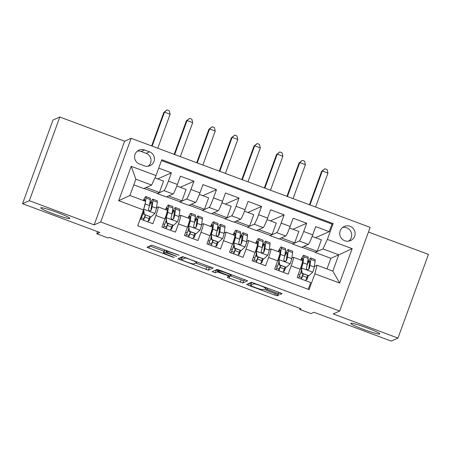 <?xml version="1.0" encoding="UTF-8"?>
<svg xmlns="http://www.w3.org/2000/svg" width="451" height="451" viewBox="0 0 451 451"><rect width="100%" height="100%" fill="white"/><g stroke="black" fill="none" stroke-linecap="round" stroke-linejoin="round"><path stroke-width="0.68" d="M179.132 255.272L151.773 245.141L146.953 247.272L172.429 256.963L174.171 257.448L169.756 255.666A7.588 0.648 -160 0 1 163.482 252.695A7.588 0.648 -160 0 1 163.527 252.65L163.933 252.47A7.588 0.648 -160 0 1 171.865 254.736L176.645 256.365L172.243 254.573A7.588 0.648 -160 0 1 165.968 251.602A7.588 0.648 -160 0 1 166.013 251.557L166.413 251.382A7.588 0.648 -160 0 1 174.351 253.642L179.132 255.272M350.85 323.266A15.458 1.319 -160 0 0 350.754 323.356A15.458 1.319 -160 0 0 364.183 329.647A15.458 1.319 -160 0 0 379.708 334.022A15.458 1.319 -160 0 0 379.81 333.932A15.458 1.319 -160 0 0 366.381 327.64A15.458 1.319 -160 0 0 350.85 323.266M40.832 207.748A15.458 1.319 -160 0 0 40.737 207.838A15.458 1.319 -160 0 0 54.165 214.129A15.458 1.319 -160 0 0 69.691 218.498A15.458 1.319 -160 0 0 69.792 218.408A15.458 1.319 -160 0 0 56.358 212.117A15.458 1.319 -160 0 0 40.832 207.748M350.061 226.295A7.729 7.673 66.3 0 0 339.75 233.748A7.729 7.673 66.3 0 0 350.54 240.608A7.729 7.673 66.3 0 0 350.061 226.295M348.747 241.144A7.729 7.673 66.3 0 0 342.709 227.417M278.188 293.562L280.669 294.266L282.016 293.674L280.071 292.733L251.472 282.292L246.652 284.423L248.614 285.353L274.727 295.084L277.207 295.788L278.853 295.061L265.712 289.965L263.237 289.26L262.426 289.615A6.342 0.541 -160 0 1 256.055 287.823A6.342 0.541 -160 0 1 250.547 285.241A6.342 0.541 -160 0 1 250.587 285.201L253.75 283.809A6.342 0.541 -160 0 1 260.12 285.607A6.342 0.541 -160 0 1 265.633 288.183A6.342 0.541 -160 0 1 265.594 288.223L265.047 288.471L267.009 289.395L278.188 293.562L278.679 292.214M29.354 200.706L94.174 224.857L124.634 141.18L59.808 117.023L29.354 200.706L22.55 203.7L99.772 232.474L96.779 233.787L108.054 237.987L109.413 237.389L301.059 308.805L299.701 309.403L310.976 313.603L313.969 312.289L391.192 341.063L397.991 338.07L428.45 254.392L368.456 232.034M94.174 224.857L100.703 221.988L339.699 311.043L333.171 313.919L397.991 338.07M213.188 268.029L182.644 256.647L177.824 258.778L208.379 270.143L213.199 267.995M219.541 270.177L247.616 280.838L242.796 282.969L229.136 278.092L227.174 277.168L229.159 276.283L227.197 275.352L217.303 271.885L215.274 272.776L212.162 271.632L217.061 269.472L219.541 270.177M22.55 203.7L53.009 120.017L59.808 117.023M315.531 237.688L329.224 231.662L315.7 226.622L312.695 234.875L303.675 231.515A9.663 0.857 110.4 0 1 299.295 241.037L292.547 244.008L294.672 242.88L298.827 231.464L289.576 228.014M292.981 229.283L306.68 223.256L293.15 218.216L290.145 226.475L281.131 223.11A9.663 0.857 110.4 0 1 276.745 232.637L270.002 235.608L272.122 234.481L276.283 223.059L267.026 219.614M270.437 220.883L284.136 214.856L270.606 209.816L267.601 218.07L258.581 214.71A9.663 0.857 110.4 0 1 254.201 224.237L247.452 227.203L249.578 226.081L253.733 214.659L244.481 211.209M247.887 212.483L261.586 206.457L248.056 201.417L245.051 209.67L236.036 206.31A9.663 0.857 110.4 0 1 231.656 215.832L224.908 218.803L227.028 217.681L231.188 206.259L221.931 202.809M225.342 204.077L239.041 198.057L225.511 193.011L222.506 201.27L213.486 197.91A9.663 0.857 110.4 0 1 209.106 207.432L202.358 210.403L204.483 209.275L208.638 197.854L199.387 194.409M202.792 195.678L216.491 189.651L202.967 184.611L199.962 192.865L190.942 189.505A9.663 0.857 110.4 0 1 186.562 199.032L179.814 201.997L181.933 200.875L186.094 189.454L176.837 186.004M180.248 187.278L193.947 181.251L180.417 176.211L177.412 184.465A9.663 0.857 110.4 0 1 173.032 193.992L166.284 196.957L157.264 193.597L159.389 192.476L163.544 181.054L154.958 177.852M140.193 219.011L152.878 223.735L155.883 215.482A9.663 0.857 110.4 0 0 158.166 206.908A9.663 0.857 110.4 0 0 158.087 206.913L156.548 207.59M158.166 206.908L167.186 210.267A9.663 0.857 110.4 0 1 164.903 218.842L161.898 227.095L175.422 232.135L178.427 223.882A9.663 0.857 110.4 0 0 180.716 215.307A9.663 0.857 110.4 0 0 180.631 215.313L179.092 215.99M180.716 215.307L189.736 218.667A9.663 0.857 -69.6 0 1 187.447 227.242L184.442 235.501L197.972 240.541L200.977 232.282A9.663 0.857 110.4 0 0 203.26 223.707A9.663 0.857 110.4 0 0 203.181 223.719L201.642 224.395M203.26 223.707L212.28 227.067A9.663 0.857 -69.6 0 1 209.997 235.647L206.992 243.901L220.516 248.941L223.521 240.687A9.663 0.857 110.4 0 0 225.81 232.113A9.663 0.857 110.4 0 0 225.725 232.118L224.186 232.795M225.81 232.113L234.824 235.473A9.663 0.857 -69.6 0 1 232.541 244.047L229.536 252.301L243.066 257.341L246.071 249.087A9.663 0.857 110.4 0 0 248.354 240.513A9.663 0.857 110.4 0 0 248.275 240.518L246.736 241.195M248.354 240.513L257.374 243.873A9.663 0.857 -69.6 0 1 255.086 252.447L252.081 260.701L265.611 265.746L268.616 257.487A9.663 0.857 110.4 0 0 270.904 248.913A9.663 0.857 110.4 0 0 270.82 248.924L269.281 249.6M270.904 248.913L279.919 252.272A9.663 0.857 -69.6 0 1 277.636 260.847L274.631 269.106L288.161 274.146L291.166 265.893A9.663 0.857 110.4 0 0 293.449 257.312A9.663 0.857 110.4 0 0 293.37 257.324L291.825 258M312.695 234.875A9.663 0.857 -69.6 0 1 308.315 244.397L301.567 247.368L292.547 244.008M290.145 226.475A9.663 0.857 -69.6 0 1 285.765 235.997L279.017 238.968L270.002 235.608M267.601 218.07A9.663 0.857 -69.6 0 1 263.221 227.597L256.472 230.562L247.452 227.203M245.051 209.67A9.663 0.857 -69.6 0 1 240.671 219.197L233.922 222.163L224.908 218.803M222.506 201.27A9.663 0.857 -69.6 0 1 218.126 210.792L211.378 213.763L202.358 210.403M199.962 192.865A9.663 0.857 -69.6 0 1 195.576 202.392L188.834 205.357L179.814 201.997M139.477 164.006L144.433 165.855A7.487 7.43 66.3 0 0 154.422 158.634A7.487 7.43 66.3 0 0 149.54 151.829L144.579 149.986A7.487 7.43 66.3 0 0 134.59 157.202A7.487 7.43 66.3 0 0 139.477 164.006M100.703 221.988L131.162 138.305L370.158 227.36L339.699 311.043M329.224 231.662L331.987 224.085L333.126 223.583L161.774 159.727L156.007 175.563L151.626 185.085L143.739 188.557L133.789 184.848M333.126 223.583L327.364 239.413L352.169 248.653L339.654 283.031L314.854 273.791L309.093 289.621L137.735 225.771L143.497 209.935L118.698 200.695L131.207 166.318L156.007 175.563M157.703 178.872L171.397 172.851L168.392 181.105A9.663 0.857 110.4 0 1 164.012 190.632L157.264 193.597M308.247 289.305L310.705 282.546L297.175 277.506L300.18 269.253A9.663 0.857 -69.6 0 0 302.469 260.678L293.449 257.312M193.947 181.251L190.942 189.505M216.491 189.651L213.486 197.91M239.041 198.057L236.036 206.31M261.586 206.457L258.581 214.71M284.136 214.856L281.131 223.11M306.68 223.256L303.675 231.515M331.987 224.085L161.475 160.545M171.397 172.851L158.718 168.122M327.003 268.926L330.876 258.288L338.769 254.821L322.984 248.935L315.091 252.408L317.216 251.286L321.371 239.864L312.12 236.414M330.876 258.288L315.091 252.408M151.626 185.085L135.847 179.205L129.916 195.486L145.701 201.371L143.497 209.935M124.634 141.18L131.162 138.305M300.056 308.428L299.701 309.403M97.557 231.645L96.779 233.787M314.375 266.4L317.059 265.222L332.838 271.102L338.769 254.821L352.169 248.653M279.332 238.827L292.631 243.782M256.788 230.427L270.081 235.377M234.244 222.022L247.537 226.977M211.694 213.622L224.987 218.577M189.149 205.222L202.443 210.177M166.599 196.816L179.893 201.772M144.055 188.417L157.348 193.372M301.882 247.227L315.176 252.182M146.096 187.52L159.389 192.476M148.142 221.069L149.14 220.629L150.459 217.016M141.434 217.76L143.875 218.667M148.424 220.364L149.14 220.629M168.64 195.92L181.933 200.875M170.692 229.469L171.684 229.035L173.004 225.415M163.984 226.16L166.419 227.067M170.968 228.764L171.684 229.035M193.518 237.17L194.234 237.435L195.548 233.815M186.528 234.565L188.963 235.473M193.237 237.874L194.234 237.435M191.19 204.326L204.483 209.275M216.063 245.57L216.779 245.834L218.098 242.221M209.072 242.965L211.513 243.873M215.787 246.274L216.779 245.834M213.735 212.725L227.028 217.681M238.613 253.969L239.329 254.24L240.642 250.621M231.622 251.365L234.058 252.272M238.331 254.674L239.329 254.24M236.285 221.125L249.578 226.081M261.157 262.375L261.873 262.64L263.192 259.021M254.167 259.77L256.608 260.678M260.881 263.08L261.873 262.64M258.829 229.525L272.122 234.481M283.707 270.775L284.423 271.04L285.737 267.426M276.717 268.17L279.152 269.078M283.425 271.479L284.423 271.04M281.373 237.931L294.672 242.88M306.252 279.175L306.968 279.44L308.287 275.826M299.261 276.57L301.702 277.478M314.854 273.791L317.059 265.222M305.97 279.879L306.968 279.44M322.984 248.935L327.364 239.413M303.923 246.331L317.216 251.286M135.847 179.205L131.207 166.318M129.916 195.486L118.698 200.695M339.654 283.031L332.838 271.102M148.204 166.227A7.487 7.43 66.3 0 0 146.135 153.329L141.18 151.48A7.487 7.43 66.3 0 0 137.408 151.108M166.391 250.44A7.588 0.648 -160 0 0 164.756 250.209L163.933 252.47M163.482 252.695L164.305 250.429A7.588 0.648 -160 0 1 164.356 250.39L164.756 250.209M149.862 245.987L164.006 251.258M195.672 263.057L209.202 267.883L211.119 267.037M180.733 257.487L181.9 257.927M187.188 258.429L185.451 257.933L181.223 259.799L185.801 261.642A7.588 0.648 -160 0 0 193.738 263.908L196.625 262.634A7.588 0.648 -160 0 0 196.67 262.595A7.588 0.648 -160 0 0 190.395 259.624L187.188 258.429L187.283 258.158M181.223 259.799L182.052 257.527L183.608 256.844M245.53 279.862L243.619 280.702L242.796 282.969M230.083 275.877L243.619 280.702M218.025 269.664L216.097 270.515L215.274 272.776M215.172 270.301L216.097 270.515M231.166 275.403A6.342 0.541 -160 0 0 231.205 275.369A6.342 0.541 -160 0 0 225.692 272.787A6.342 0.541 -160 0 0 219.321 270.995L218.194 271.496L227.569 275.189L230.049 275.894L231.166 275.403M250.547 285.241L251.37 282.98A6.342 0.541 -160 0 1 251.41 282.94L252.436 282.489M249.561 283.138L251.106 283.713M143.677 209.067L144.286 214.428L151.051 216.948L154.952 213.267A6.404 0.569 -69.6 0 0 156.463 208.199L157.298 202.195A18.48 1.635 -69.6 0 0 157.19 200.746L152.906 199.15A18.48 1.635 -69.6 0 0 149.631 204.455M149.777 216.762A15.34 1.359 -69.6 0 0 149.095 218.594A7.611 0.676 110.4 0 1 147.827 221.853M143.83 208.633A6.404 0.569 -69.6 0 0 145.188 203.999L145.38 202.612M145.56 201.315L146.023 197.995A18.48 1.635 -69.6 0 0 145.915 196.546A18.48 1.635 -69.6 0 0 143.3 200.475M144.861 201.056L144.912 200.689A15.34 1.359 -69.6 0 0 144.822 199.489A15.34 1.359 -69.6 0 0 143.773 200.65M144.286 214.428L151.051 216.948M143.931 214.586L143.429 210.127M143.238 220.144A4.471 0.395 -69.6 0 0 144.472 217.111A18.48 1.635 -69.6 0 1 145.233 215.065M149.095 218.594L144.81 216.999A7.611 0.676 110.4 0 1 143.542 220.257M140.836 219.248A7.611 0.676 -69.6 0 0 142.104 215.99L141.388 215.725M145.915 196.546L150.2 198.141A18.48 1.635 110.4 0 1 150.307 199.59L149.473 205.594A6.404 0.569 110.4 0 1 148.548 208.976L148.559 209.924L149.58 210.871L150.521 210.792L151.248 209.986A6.404 0.569 -69.6 0 0 152.179 206.603L153.013 200.599A18.48 1.635 -69.6 0 0 152.906 199.15M144.81 216.999A15.34 1.359 110.4 0 1 145.493 215.166M149.45 205.741A15.34 1.359 110.4 0 1 151.812 202.093A15.34 1.359 110.4 0 1 151.902 203.294L151.062 209.298A3.258 0.288 110.4 0 1 150.859 210.16L151.248 209.986M143.632 211.959A15.34 1.359 -69.6 0 0 142.104 215.99M157.771 148.221L170.134 114.255L164.497 112.158L163.814 112.457L151.632 145.932M152.134 146.124L164.497 112.158L167.056 109.937L169.311 110.777L170.134 114.255M163.814 112.457L167.056 109.937M166.831 222.828L166.481 222.986L165.872 217.619L166.227 217.467L166.831 222.828L173.596 225.348L177.497 221.666A6.404 0.569 -69.6 0 0 179.008 216.598L179.848 210.594A18.48 1.635 -69.6 0 0 179.735 209.146L175.45 207.55A18.48 1.635 -69.6 0 0 172.181 212.855M172.321 225.162A15.34 1.359 -69.6 0 0 171.639 227A7.611 0.676 110.4 0 1 170.371 230.252M165.872 217.619A3.258 0.288 -69.6 0 0 166.622 215.093L167.05 212.021M166.227 217.467A6.404 0.569 -69.6 0 0 167.738 212.398L168.573 206.395A18.48 1.635 -69.6 0 0 168.465 204.946A18.48 1.635 -69.6 0 0 165.483 209.63M167.27 210.425L167.456 209.089A15.34 1.359 -69.6 0 0 167.366 207.888A15.34 1.359 -69.6 0 0 165.9 209.788M166.481 222.986L173.596 225.348M165.782 228.544A4.471 0.395 -69.6 0 0 167.017 225.511A18.48 1.635 -69.6 0 1 167.778 223.47M171.639 227L167.355 225.399A7.611 0.676 110.4 0 1 166.086 228.657M163.38 227.648A7.611 0.676 -69.6 0 0 164.649 224.395L163.093 223.814M168.465 204.946L172.75 206.541A18.48 1.635 110.4 0 1 172.857 207.99L172.017 213.994A6.404 0.569 110.4 0 1 171.092 217.382L171.335 218.752L172.13 219.271L173.066 219.192L173.798 218.391A6.404 0.569 -69.6 0 0 174.723 215.003L175.563 208.999A18.48 1.635 -69.6 0 0 175.45 207.55M167.355 225.399A15.34 1.359 110.4 0 1 168.037 223.566M171.994 214.14A15.34 1.359 110.4 0 1 174.357 210.493A15.34 1.359 110.4 0 1 174.447 211.694L173.612 217.698A3.258 0.288 110.4 0 1 173.404 218.56L173.798 218.391M166.182 220.359A15.34 1.359 -69.6 0 0 164.649 224.395M180.321 156.621L192.678 122.661L187.041 120.558L186.364 120.857L174.176 154.338M174.684 154.524L187.041 120.558L189.6 118.337L191.855 119.177L192.678 122.661M186.364 120.857L189.6 118.337M189.381 231.233L189.025 231.386L188.417 226.024L188.772 225.866L189.381 231.233L196.146 233.753L200.047 230.066A6.404 0.569 -69.6 0 0 201.558 224.998L202.392 218.994A18.48 1.635 -69.6 0 0 202.285 217.551L198 215.956A18.48 1.635 -69.6 0 0 194.725 221.261M194.871 233.562A15.34 1.359 -69.6 0 0 194.184 235.399A7.611 0.676 110.4 0 1 192.915 238.658M188.417 226.024A3.258 0.288 -69.6 0 0 189.166 223.499L189.595 220.421M188.772 225.866A6.404 0.569 -69.6 0 0 190.283 220.798L191.117 214.794A18.48 1.635 -69.6 0 0 191.01 213.351A18.48 1.635 -69.6 0 0 188.028 218.03M189.82 218.831L190.006 217.495A15.34 1.359 -69.6 0 0 189.916 216.294A15.34 1.359 -69.6 0 0 188.445 218.188M189.025 231.386L196.146 233.753M188.332 236.944A4.471 0.395 -69.6 0 0 189.567 233.911A18.48 1.635 -69.6 0 1 190.322 231.87M194.184 235.399L189.905 233.804A7.611 0.676 110.4 0 1 188.636 237.063M185.93 236.053A7.611 0.676 -69.6 0 0 187.199 232.795L185.637 232.214M191.01 213.351L195.294 214.947A18.48 1.635 110.4 0 1 195.401 216.39L194.567 222.394A6.404 0.569 110.4 0 1 193.637 225.782L193.879 227.152L194.674 227.676L195.616 227.597L196.343 226.791A6.404 0.569 -69.6 0 0 197.273 223.403L198.107 217.399A18.48 1.635 -69.6 0 0 198 215.956M189.905 233.804A15.34 1.359 110.4 0 1 190.587 231.966M194.544 222.54A15.34 1.359 110.4 0 1 196.901 218.898A15.34 1.359 110.4 0 1 196.991 220.099L196.157 226.103A3.258 0.288 110.4 0 1 195.954 226.96L196.343 226.791M188.727 228.764A15.34 1.359 -69.6 0 0 187.199 232.795M202.865 165.027L215.228 131.061L209.591 128.963L208.909 129.262L196.726 162.738M197.228 162.924L209.591 128.963L212.15 126.742L214.4 127.582L215.228 131.061M208.909 129.262L212.15 126.742M211.925 239.633L211.575 239.785L210.978 234.559L211.316 234.266L211.925 239.633L218.69 242.153L222.591 238.472A6.404 0.569 -69.6 0 0 224.102 233.404L224.942 227.4A18.48 1.635 -69.6 0 0 224.829 225.951L220.545 224.356A18.48 1.635 -69.6 0 0 217.269 229.66M217.416 241.967A15.34 1.359 -69.6 0 0 216.734 243.799A7.611 0.676 110.4 0 1 215.465 247.058M210.967 234.424A3.258 0.288 -69.6 0 0 211.716 231.899L212.145 228.826M211.316 234.266A6.404 0.569 -69.6 0 0 212.827 229.204L213.667 223.2A18.48 1.635 -69.6 0 0 213.56 221.751A18.48 1.635 -69.6 0 0 210.578 226.436M212.365 227.231L212.551 225.895A15.34 1.359 -69.6 0 0 212.46 224.694A15.34 1.359 -69.6 0 0 210.995 226.588M211.575 239.785L218.69 242.153M210.876 245.35A4.471 0.395 -69.6 0 0 212.111 242.311A18.48 1.635 -69.6 0 1 212.872 240.27M216.734 243.799L212.449 242.204A7.611 0.676 110.4 0 1 211.181 245.462M208.475 244.453A7.611 0.676 -69.6 0 0 209.743 241.195L208.187 240.614M213.56 221.751L217.839 223.346A18.48 1.635 110.4 0 1 217.951 224.795L217.111 230.799A6.404 0.569 110.4 0 1 216.187 234.182L216.429 235.552L217.224 236.076L218.16 235.997L218.893 235.191A6.404 0.569 -69.6 0 0 219.817 231.808L220.657 225.804A18.48 1.635 -69.6 0 0 220.545 224.356M212.449 242.204A15.34 1.359 110.4 0 1 213.131 240.366M217.089 230.946A15.34 1.359 110.4 0 1 219.451 227.298A15.34 1.359 110.4 0 1 219.541 228.499L218.701 234.503A3.258 0.288 110.4 0 1 218.498 235.366L218.893 235.191M211.277 237.164A15.34 1.359 -69.6 0 0 209.743 241.195M225.41 173.426L237.773 139.46L232.135 137.363L231.459 137.662L219.271 171.138M219.778 171.324L232.135 137.363L234.695 135.142L236.95 135.982L237.773 139.46M231.459 137.662L234.695 135.142M234.475 248.033L234.12 248.191L233.511 242.824L233.866 242.672L234.475 248.033L241.24 250.553L245.141 246.872A6.404 0.569 -69.6 0 0 246.652 241.804L247.486 235.8A18.48 1.635 -69.6 0 0 247.379 234.351L243.095 232.755A18.48 1.635 -69.6 0 0 239.819 238.06M239.96 250.367A15.34 1.359 -69.6 0 0 239.278 252.205A7.611 0.676 110.4 0 1 238.01 255.458M233.511 242.824A3.258 0.288 -69.6 0 0 234.261 240.298L234.689 237.226M233.866 242.672A6.404 0.569 -69.6 0 0 235.377 237.604L236.211 231.6A18.48 1.635 -69.6 0 0 236.104 230.151A18.48 1.635 -69.6 0 0 233.122 234.836M234.909 235.631L235.095 234.294A15.34 1.359 -69.6 0 0 235.005 233.094A15.34 1.359 -69.6 0 0 233.539 234.994M234.12 248.191L241.24 250.553M233.421 253.75A4.471 0.395 -69.6 0 0 234.661 250.717A18.48 1.635 -69.6 0 1 235.416 248.676M239.278 252.205L234.994 250.604A7.611 0.676 110.4 0 1 233.725 253.862M231.019 252.853A7.611 0.676 -69.6 0 0 232.288 249.6L230.732 249.02M236.104 230.151L240.389 231.746A18.48 1.635 110.4 0 1 240.496 233.195L239.661 239.199A6.404 0.569 110.4 0 1 238.731 242.587L238.974 243.957L239.769 244.476L240.71 244.397L241.437 243.591A6.404 0.569 -69.6 0 0 242.367 240.208L243.202 234.204A18.48 1.635 -69.6 0 0 243.095 232.755M234.994 250.604A15.34 1.359 110.4 0 1 235.681 248.772M239.639 239.346A15.34 1.359 110.4 0 1 241.995 235.698A15.34 1.359 110.4 0 1 242.086 236.899L241.251 242.903A3.258 0.288 110.4 0 1 241.048 243.765L241.437 243.591M233.821 245.564A15.34 1.359 -69.6 0 0 232.288 249.6M247.96 181.826L260.323 147.866L254.685 145.763L254.003 146.062L241.821 179.543M242.322 179.729L254.685 145.763L257.239 143.542L259.494 144.382L260.323 147.866M254.003 146.062L257.239 143.542M257.019 256.433L256.664 256.591L256.061 251.23L256.41 251.072L257.019 256.433L263.784 258.959L267.685 255.272A6.404 0.569 -69.6 0 0 269.196 250.204L270.031 244.2A18.48 1.635 -69.6 0 0 269.923 242.756L265.639 241.155A18.48 1.635 -69.6 0 0 262.364 246.466M262.51 258.767A15.34 1.359 -69.6 0 0 261.828 260.605A7.611 0.676 110.4 0 1 260.56 263.863M256.061 251.23A3.258 0.288 -69.6 0 0 256.811 248.704L257.239 245.626M256.41 251.072A6.404 0.569 -69.6 0 0 257.921 246.004L258.761 240A18.48 1.635 -69.6 0 0 258.649 238.551A18.48 1.635 -69.6 0 0 255.666 243.236M257.459 244.036L257.645 242.694A15.34 1.359 -69.6 0 0 257.555 241.494A15.34 1.359 -69.6 0 0 256.083 243.393M256.664 256.591L263.784 258.959M255.971 262.149A4.471 0.395 -69.6 0 0 257.205 259.116A18.48 1.635 -69.6 0 1 257.966 257.076M261.828 260.605L257.544 259.009A7.611 0.676 110.4 0 1 256.275 262.262M253.569 261.259A7.611 0.676 -69.6 0 0 254.838 258L253.282 257.42M258.649 238.551L262.933 240.152A18.48 1.635 110.4 0 1 263.046 241.595L262.206 247.599A6.404 0.569 110.4 0 1 261.281 250.987L261.292 251.934L262.313 252.881L263.254 252.802L263.987 251.996A6.404 0.569 -69.6 0 0 264.912 248.608L265.752 242.604A18.48 1.635 -69.6 0 0 265.639 241.155M257.544 259.009A15.34 1.359 110.4 0 1 258.226 257.171M262.183 247.746A15.34 1.359 110.4 0 1 264.545 244.098A15.34 1.359 110.4 0 1 264.636 245.299L263.796 251.308A3.258 0.288 110.4 0 1 263.593 252.165L263.987 251.996M256.371 253.964A15.34 1.359 -69.6 0 0 254.838 258M270.504 190.232L282.867 156.266L277.23 154.163L276.553 154.462L264.365 187.943M264.867 188.129L277.23 154.163L279.789 151.948L282.044 152.788L282.867 156.266M276.553 154.462L279.789 151.948M279.569 264.838L279.214 264.991L278.605 259.629L278.96 259.472L279.569 264.838L286.329 267.358L290.23 263.677A6.404 0.569 -69.6 0 0 291.741 258.609L292.581 252.605A18.48 1.635 -69.6 0 0 292.473 251.156L288.189 249.561A18.48 1.635 -69.6 0 0 284.914 254.866M285.055 267.172A15.34 1.359 -69.6 0 0 284.372 269.005A7.611 0.676 110.4 0 1 283.104 272.263M278.605 259.629A3.258 0.288 -69.6 0 0 279.355 257.104L279.783 254.026M278.96 259.472A6.404 0.569 -69.6 0 0 280.471 254.409L281.306 248.4A18.48 1.635 -69.6 0 0 281.198 246.956A18.48 1.635 -69.6 0 0 278.216 251.641M280.003 252.436L280.189 251.1A15.34 1.359 -69.6 0 0 280.099 249.899A15.34 1.359 -69.6 0 0 278.633 251.793M279.214 264.991L286.329 267.358M278.515 270.555A4.471 0.395 -69.6 0 0 279.755 267.516A18.48 1.635 -69.6 0 1 280.511 265.476M284.372 269.005L280.088 267.409A7.611 0.676 110.4 0 1 278.819 270.668M276.113 269.659A7.611 0.676 -69.6 0 0 277.382 266.4L275.826 265.819M281.198 246.956L285.483 248.552A18.48 1.635 110.4 0 1 285.59 250.001L284.756 256.005A6.404 0.569 110.4 0 1 283.826 259.387L284.068 260.757L284.863 261.281L285.804 261.202L286.532 260.396A6.404 0.569 -69.6 0 0 287.462 257.014L288.296 251.004A18.48 1.635 -69.6 0 0 288.189 249.561M280.088 267.409A15.34 1.359 110.4 0 1 280.77 265.571M284.733 256.151A15.34 1.359 110.4 0 1 287.09 252.504A15.34 1.359 110.4 0 1 287.18 253.704L286.346 259.708A3.258 0.288 110.4 0 1 286.143 260.571L286.532 260.396M278.915 262.369A15.34 1.359 -69.6 0 0 277.382 266.4M293.054 198.632L305.417 164.666L299.78 162.569L299.098 162.867L286.915 196.343M287.417 196.529L299.78 162.569L302.333 160.347L304.588 161.187L305.417 164.666M299.098 162.867L302.333 160.347M302.114 273.238L301.758 273.396L301.15 268.029L301.505 267.877L302.114 273.238L308.879 275.758L312.78 272.077A6.404 0.569 -69.6 0 0 314.291 267.009L315.125 261.005A18.48 1.635 -69.6 0 0 315.018 259.556L310.733 257.961A18.48 1.635 -69.6 0 0 307.458 263.266M307.605 275.572A15.34 1.359 -69.6 0 0 306.922 277.404A7.611 0.676 110.4 0 1 305.654 280.663M301.15 268.029A3.258 0.288 -69.6 0 0 301.899 265.504L302.328 262.431M301.505 267.877A6.404 0.569 -69.6 0 0 303.016 262.809L303.856 256.805A18.48 1.635 -69.6 0 0 303.743 255.356A18.48 1.635 -69.6 0 0 300.761 260.041M302.553 260.836L302.739 259.5A15.34 1.359 -69.6 0 0 302.649 258.299A15.34 1.359 -69.6 0 0 301.178 260.193M301.758 273.396L308.879 275.758M301.065 278.955A4.471 0.395 -69.6 0 0 302.3 275.922A18.48 1.635 -69.6 0 1 303.061 273.875M306.922 277.404L302.638 275.809A7.611 0.676 110.4 0 1 301.369 279.068M298.663 278.058A7.611 0.676 -69.6 0 0 299.932 274.8L298.37 274.219M303.743 255.356L308.027 256.952A18.48 1.635 110.4 0 1 308.134 258.4L307.3 264.404A6.404 0.569 110.4 0 1 306.376 267.793L306.618 269.162L307.407 269.681L308.349 269.602L309.082 268.796A6.404 0.569 -69.6 0 0 310.006 265.413L310.84 259.41A18.48 1.635 -69.6 0 0 310.733 257.961M302.638 275.809A15.34 1.359 110.4 0 1 303.32 273.977M307.278 264.551A15.34 1.359 110.4 0 1 309.64 260.904A15.34 1.359 110.4 0 1 309.73 262.104L308.89 268.108A3.258 0.288 110.4 0 1 308.687 268.971L309.082 268.796M301.465 270.769A15.34 1.359 -69.6 0 0 299.932 274.8M315.599 207.032L327.962 173.071L322.324 170.968L321.642 171.267L309.459 204.743M309.961 204.934L322.324 170.968L324.883 168.747L327.138 169.587L327.962 173.071M321.642 171.267L324.883 168.747M308.315 244.397L299.295 241.037M285.765 235.997L276.745 232.637M263.221 227.597L254.201 224.237M240.671 219.197L231.656 215.832M218.126 210.792L209.106 207.432M195.576 202.392L186.562 199.032M173.032 193.992L164.012 190.632M164.903 218.842L155.883 215.482M300.18 269.253L291.166 265.893M277.636 260.847L268.616 257.487M255.086 252.447L246.071 249.087M232.541 244.047L223.521 240.687M209.997 235.647L200.977 232.282M187.447 227.242L178.427 223.882M177.412 184.465L168.392 181.105M141.18 151.48L144.579 149.986M146.135 153.329L149.54 151.829M166.735 250.502L166.413 251.382M166.436 250.39L166.013 251.557M164.356 250.39L163.527 252.65M149.693 246.06L148.915 248.202M209.202 267.883L208.379 270.143M206.721 267.172L205.898 269.433M180.563 257.56L179.786 259.703M185.598 257.532L185.451 257.933M182.052 257.527L181.229 259.787M241.138 279.998L240.315 282.258M229.937 275.899L229.136 278.092M218.098 269.687L217.303 271.885M219.609 270.205L219.321 270.995M218.78 269.907L218.211 271.485M267.499 288.048L267.009 289.395M254.037 283.031L253.75 283.809M251.41 282.94L250.587 285.201M277.698 294.447L277.207 295.788M275.29 293.533L274.727 295.084M249.392 283.211L248.614 285.353M281.08 293.133L280.669 294.266M143.694 209.196L154.856 213.357M153.013 200.599L157.298 202.195M146.023 197.995L150.307 199.59M152.179 206.603L156.463 208.199M145.188 203.999L149.473 205.594M166.239 217.602L177.401 221.757M175.563 208.999L179.848 210.594M168.573 206.395L172.857 207.99M174.723 215.003L179.008 216.598M167.738 212.398L172.017 213.994M188.789 226.002L199.945 230.162M198.107 217.399L202.392 218.994M191.117 214.794L195.401 216.39M197.273 223.403L201.558 224.998M190.283 220.798L194.567 222.394M211.333 234.402L222.495 238.562M220.657 225.804L224.942 227.4M213.667 223.2L217.951 224.795M219.817 231.808L224.102 233.404M212.827 229.204L217.111 230.799M233.883 242.807L245.04 246.962M243.202 234.204L247.486 235.8M236.211 231.6L240.496 233.195M242.367 240.208L246.652 241.804M235.377 237.604L239.661 239.199M256.427 251.207L267.59 255.367M265.752 242.604L270.031 244.2M258.761 240L263.046 241.595M264.912 248.608L269.196 250.204M257.921 246.004L262.206 247.599M278.972 259.607L290.134 263.767M288.296 251.004L292.581 252.605M281.306 248.4L285.59 250.001M287.462 257.014L291.741 258.609M280.471 254.409L284.756 256.005M301.522 268.007L312.684 272.167M310.84 259.41L315.125 261.005M303.856 256.805L308.134 258.4M310.006 265.413L314.291 267.009M303.016 262.809L307.3 264.404M166.408 250.378L165.968 251.602M196.969 261.766L196.67 262.595M229.339 275.775L229.159 276.283M231.476 274.625L231.205 275.369M218.774 269.907L218.194 271.496M265.898 287.45L265.633 288.183"/></g></svg>
